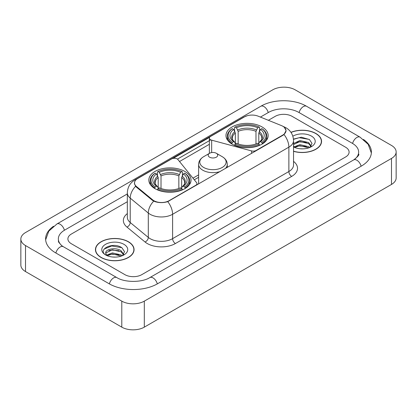 <?xml version="1.0" encoding="UTF-8"?>
<svg xmlns="http://www.w3.org/2000/svg" width="417" height="417" viewBox="0 0 417 417"><rect width="100%" height="100%" fill="white"/><g stroke="black" fill="none" stroke-linecap="round" stroke-linejoin="round"><path stroke-width="0.63" d="M256.095 150.782L256.095 150.464A3.982 2.299 180 0 1 251.597 150.923L211.664 140.169A3.982 2.299 180 0 1 210.533 139.711A3.982 2.299 180 0 1 209.365 138.09A3.982 2.299 180 0 1 210.533 136.463L244.435 116.885A10.748 6.208 0 0 1 258.206 116.192L281.386 125.564A10.748 6.208 0 0 1 282.82 126.257A10.748 6.208 0 0 1 285.968 130.646L285.968 131.595M184.851 171.444A21.1 12.182 0 0 0 161.859 168.802A21.1 12.182 0 0 0 148.833 180.055A21.1 12.182 0 0 0 155.009 188.672A21.1 12.182 0 0 0 178.007 191.309A21.1 12.182 0 0 0 191.033 180.055A21.1 12.182 0 0 0 184.851 171.444M261.991 126.909A21.1 12.182 0 0 0 238.993 124.266A21.1 12.182 0 0 0 225.967 135.52A21.1 12.182 0 0 0 232.149 144.136A21.1 12.182 0 0 0 255.141 146.779A21.1 12.182 0 0 0 268.167 135.52A21.1 12.182 0 0 0 261.991 126.909M169.088 200.697L195.813 185.268A3.982 2.299 180 0 0 196.98 183.642A3.982 2.299 180 0 0 196.605 182.672L177.986 159.617A3.982 2.299 180 0 0 171.559 158.96L137.657 178.539A10.748 6.208 0 0 0 134.509 182.927A10.748 6.208 0 0 0 136.448 186.488L152.679 199.868A10.748 6.208 0 0 0 169.088 200.697L169.088 201.015M256.095 150.464L282.82 135.035A10.748 6.208 0 0 0 285.968 130.646M293.537 151.324A19.307 11.15 0 0 0 321.554 141.373A19.307 11.15 0 0 0 315.898 133.492A19.307 11.15 0 0 0 290.951 132.33M128.41 241.74A19.307 11.15 0 0 0 107.367 239.322A19.307 11.15 0 0 0 95.446 249.621A19.307 11.15 0 0 0 101.102 257.503A19.307 11.15 0 0 0 122.145 259.921A19.307 11.15 0 0 0 134.065 249.621A19.307 11.15 0 0 0 128.41 241.74M95.644 250.622A19.307 11.15 0 0 0 95.576 250.919M284.43 127.446L286.109 130.584L284.003 134.519L282.961 135.275L167.738 201.64C163.474 202.928 159.216 202.928 154.957 201.64L152.539 200.421L136.307 187.04L135.588 186.305L134.368 183.204L134.915 181.228M173.055 158.418L209.589 137.323M177.428 159.112L210.533 139.997M124.891 274.652A11.942 6.896 0 0 0 141.78 274.652L345.599 156.98A11.942 6.896 0 0 0 349.097 152.101A11.942 6.896 0 0 0 345.599 147.227L292.108 116.343A11.942 6.896 0 0 0 275.22 116.343L268.366 120.299L275.22 116.343A11.942 6.896 0 0 1 292.108 116.343L345.599 147.227A11.942 6.896 0 0 1 349.097 152.101A11.942 6.896 0 0 1 345.599 156.98L141.78 274.652A11.942 6.896 0 0 1 124.891 274.652L71.401 243.768L124.891 274.652M127.336 201.724L71.401 234.015A11.942 6.896 0 0 0 67.903 238.894A11.942 6.896 0 0 0 71.401 243.768A11.942 6.896 0 0 1 67.903 238.894A11.942 6.896 0 0 1 71.401 234.015L127.336 201.724M133.93 250.919A19.307 11.15 0 0 0 133.867 250.622M321.424 142.677A19.307 11.15 0 0 0 321.356 142.379M293.537 151.194A19.109 11.035 0 0 0 321.356 141.373A19.109 11.035 0 0 0 315.758 133.57A19.109 11.035 0 0 0 291.024 132.444M300.089 148.765L303.086 148.853M294.121 146.857L299.917 144.647L308.606 146.68L309.659 147.524M294.657 147.415L299.917 145.679L308.794 147.842M293.537 145.934A8.997 5.197 0 0 0 294.736 147.488M293.537 143.537L299.917 140.519L308.606 142.551L311.191 146.122M293.537 144.569L299.917 141.551L308.606 143.584L310.988 146.393M293.537 146.93A12.979 7.496 0 0 0 311.421 146.675A12.979 7.496 0 0 0 311.421 136.078A12.979 7.496 0 0 0 292.849 136.208M309.967 147.399L311.999 143.406L309.43 139.528L301.34 137.209L293.459 139.111M294.214 147.258L293.537 146.544M293.479 139.356L299.208 137.704L309.252 139.414M296.346 142.353L299.208 141.832L306.38 142.447M296.346 146.482L299.208 145.96L306.38 146.576M101.242 257.425A19.109 11.035 0 0 0 122.066 259.812A19.109 11.035 0 0 0 133.867 249.621A19.109 11.035 0 0 0 128.269 241.818A19.109 11.035 0 0 0 107.44 239.426A19.109 11.035 0 0 0 95.644 249.621A19.109 11.035 0 0 0 101.242 257.425M112.595 257.008L115.598 257.096M106.632 255.105L112.428 252.895L121.118 254.928L122.171 255.772M107.164 255.663L112.428 253.927L121.305 256.09M106.721 255.506L105.793 253.327A8.997 5.197 0 0 0 107.242 255.73M123.703 254.37L121.118 250.799C115.718 246.77 104.604 249.257 105.793 253.327L105.756 252.931M105.814 253.453L106.064 252.785L112.428 249.799L121.118 251.832L123.5 254.636M122.478 255.642L124.511 251.649L121.936 247.776C112.83 241.229 96.65 249.856 105.996 255.141L106.46 255.428M123.932 244.32A12.979 7.496 0 0 0 105.579 244.32A12.979 7.496 0 0 0 105.579 254.917A12.979 7.496 0 0 0 123.932 254.917A12.979 7.496 0 0 0 123.932 244.32M104.099 249.079L111.72 245.952L121.764 247.656M108.858 250.596L111.72 250.08L118.887 250.695M108.858 254.724L111.72 254.208L118.887 254.823M231.769 143.912L232.332 142.405A18.953 10.941 0 0 1 232.332 128.639L233.635 129.395A17.118 9.883 0 0 0 233.635 141.65L234.922 142.385L235.339 143.917M235.339 143.292L235.339 133.002L233.635 129.395M234.583 131.027L234.583 127.341L235.152 127.018A18.953 10.941 0 0 1 258.988 127.018L257.685 127.769A17.118 9.883 0 0 0 236.455 127.769L238.154 131.376L238.154 143.959M255.981 143.959L255.981 131.376L257.685 127.769M234.583 145.007A19.745 11.4 0 0 0 259.551 145.007L258.988 144.027A18.953 10.941 0 0 1 235.152 144.027L234.583 145.345M259.551 145.345L259.551 145.007M232.332 128.639L231.769 128.962A19.745 11.4 0 0 0 227.322 136.171A19.745 11.4 0 0 0 231.769 143.38M258.988 127.018L259.551 127.341L259.551 131.027M235.152 144.027L236.455 143.276A17.118 9.883 0 0 0 257.685 143.276L258.988 144.027M233.635 141.65L232.332 142.405M236.455 127.769L235.152 127.018M234.922 131.61A15.314 8.84 0 0 0 234.922 142.385L234.995 142.432C232.822 140.326 231.935 138.897 232.337 138.147A14.731 8.507 0 0 1 235.339 133.002M262.366 143.38A19.745 11.4 0 0 0 266.812 136.171A19.745 11.4 0 0 0 262.366 128.962L261.803 128.639A18.953 10.941 0 0 1 261.803 142.405L262.366 143.912M261.803 142.405L260.5 141.65A17.118 9.883 0 0 0 260.5 129.395L261.803 128.639M260.5 129.395L258.795 133.002L258.795 143.292L259.212 142.385L260.5 141.65M258.795 133.002A14.731 8.507 0 0 1 261.798 138.147C262.199 138.903 261.313 140.331 259.139 142.432L259.212 142.385A15.314 8.84 0 0 0 259.212 131.61M258.795 143.917L258.795 143.292M154.634 188.448L155.197 186.936A18.953 10.941 0 0 1 155.197 173.175L156.5 173.925A17.118 9.883 0 0 0 156.5 186.185L157.788 186.915L158.205 188.453M158.205 187.827L158.205 177.533L156.5 173.925M157.449 175.557L157.449 171.872L158.012 171.549A18.953 10.941 0 0 1 181.848 171.549L180.545 172.304A17.118 9.883 0 0 0 159.315 172.304L161.019 175.906L161.019 188.494M178.846 188.494L178.846 175.906L180.545 172.304M157.449 189.537A19.745 11.4 0 0 0 182.417 189.537L181.848 188.562A18.953 10.941 0 0 1 158.012 188.562L157.449 189.876M182.417 189.876L182.417 189.537M155.197 173.175L154.634 173.498A19.745 11.4 0 0 0 150.188 180.707A19.745 11.4 0 0 0 154.634 187.916M181.848 171.549L182.417 171.872L182.417 175.557M158.012 188.562L159.315 187.812A17.118 9.883 0 0 0 180.545 187.812L181.848 188.562M156.5 186.185L155.197 186.936M159.315 172.304L158.012 171.549M157.788 176.146A15.314 8.84 0 0 0 157.788 186.915L157.861 186.962C155.687 184.861 154.801 183.433 155.202 182.677A14.731 8.507 0 0 1 158.205 177.533M185.231 187.916A19.745 11.4 0 0 0 189.678 180.707A19.745 11.4 0 0 0 185.231 173.498L184.668 173.175A18.953 10.941 0 0 1 184.668 186.936L185.231 188.448M184.668 186.936L183.365 186.185A17.118 9.883 0 0 0 183.365 173.925L184.668 173.175M183.365 173.925L181.661 177.533L181.661 187.827L182.078 186.915L183.365 186.185M181.661 177.533A14.731 8.507 0 0 1 184.663 182.677C185.065 183.438 184.178 184.867 182.005 186.962L182.078 186.915A15.314 8.84 0 0 0 182.078 176.146M181.661 188.453L181.661 187.827M225.305 168.562A14.334 8.272 0 0 0 227.281 164.371C227.176 161.181 225.498 158.622 222.256 156.698L216.324 153.268A4.78 2.757 0 0 0 209.569 153.268A4.78 2.757 0 0 0 209.569 157.173A4.78 2.757 0 0 0 216.324 157.173A4.78 2.757 0 0 0 216.324 153.268L222.256 156.698A13.167 7.6 0 0 1 222.256 167.446A13.167 7.6 0 0 1 203.637 167.446A13.167 7.6 0 0 1 203.637 156.698C200.395 158.622 198.721 161.181 198.617 164.371A14.334 8.272 0 0 0 202.813 170.219A14.334 8.272 0 0 0 220.207 171.507M354.679 159.289A21.496 12.411 0 0 0 358.651 152.101A21.496 12.411 0 0 0 352.355 143.323L298.869 112.444A21.496 12.411 0 0 0 268.465 112.444L260.422 117.088M127.336 193.921L64.645 230.116A21.496 12.411 0 0 0 58.349 238.894A21.496 12.411 0 0 0 62.321 246.082M121.795 301.142A15.924 9.195 0 0 0 144.313 301.142L391.485 158.439A15.924 9.195 0 0 0 396.15 151.939A15.924 9.195 0 0 0 391.485 145.439L295.205 89.853A15.924 9.195 0 0 0 272.687 89.853L25.515 232.556A15.924 9.195 0 0 0 20.85 239.056A15.924 9.195 0 0 0 25.515 245.556L121.795 301.142L121.795 327.147A15.924 9.195 0 0 0 144.313 327.147L391.485 184.444A15.924 9.195 0 0 0 396.15 177.944L396.15 151.939M20.85 239.056L20.85 265.061A15.924 9.195 0 0 0 25.515 271.561L121.795 327.147M53.527 226.254A34.241 19.766 0 0 0 45.609 238.894A34.241 19.766 0 0 0 55.638 252.869L109.124 283.753A34.241 19.766 0 0 0 157.548 283.753L361.362 166.081A34.241 19.766 0 0 0 371.391 152.101A34.241 19.766 0 0 0 363.473 139.46M195.813 185.586L195.813 185.268M136.448 186.488L136.448 187.155M152.679 199.868L152.679 200.535M282.82 135.035L282.82 135.353M251.597 153.383L251.597 150.923M211.664 152.565L211.664 140.169M293.537 161.379A19.907 11.494 180 0 1 291.686 176.401L175.421 243.528A3.982 2.299 60 0 1 172.607 238.649L288.872 171.523A15.924 9.195 0 0 0 293.537 165.023L293.537 140.644A15.924 9.195 180 0 1 288.872 147.144A13.933 8.043 -120 0 0 284.003 134.519M175.421 243.528A19.907 11.494 180 0 1 147.269 243.528A19.907 11.494 180 0 1 145.038 241.99L126.956 227.077A19.907 11.494 180 0 1 127.336 213.593M150.084 238.649A15.924 9.195 0 0 0 172.607 238.649L172.607 214.27A15.924 9.195 180 0 1 150.084 214.27A15.924 9.195 180 0 1 148.301 213.04L130.213 198.127A15.924 9.195 180 0 1 127.336 192.857L127.336 217.236A15.924 9.195 0 0 0 130.213 222.511L148.301 237.424A15.924 9.195 0 0 0 150.084 238.649M293.537 140.644C293.266 134.915 290.753 130.62 285.989 127.764L283.977 126.784A13.933 6.526 112 0 0 283.383 126.612M167.738 201.64A13.933 8.043 60 0 1 172.607 214.27L288.872 147.144L288.872 171.523A3.982 2.299 60 0 0 291.686 176.401M136.385 179.419A13.933 8.043 -120 0 0 134.884 179.977C130.12 182.834 127.602 187.129 127.336 192.857M134.884 179.977L243.408 117.318A13.933 8.043 60 0 1 244.461 116.875M135.588 186.305A13.933 9.32 129.5 0 0 130.213 198.127L130.213 222.511A3.982 2.664 -50.5 0 1 126.956 227.077M153.727 201.161A13.933 9.32 129.5 0 0 148.301 213.04L148.301 237.424A3.982 2.664 -50.5 0 1 145.038 241.99M179.518 161.52L209.365 144.287M198.617 174.874L192.951 178.142M255.981 131.376A14.731 8.507 0 0 0 238.154 131.376M256.398 129.984A15.314 8.84 0 0 0 237.737 129.984M178.846 175.906A14.731 8.507 0 0 0 161.019 175.906M179.263 174.52A15.314 8.84 0 0 0 160.602 174.52M157.308 283.888A6.37 3.68 -120 0 0 149.854 277.586C142.025 282.648 124.647 282.648 116.812 277.586L63.327 246.702L61.445 245.457L58.615 242.11L58.349 240.844M109.363 283.888A6.37 3.68 -60 0 1 113.627 277.899A6.37 3.68 -60 0 1 116.812 277.586M55.878 253.01A6.37 3.68 -60 0 1 60.142 247.02A6.37 3.68 -60 0 1 63.327 246.702M45.646 239.791L48.815 231.127L56.957 223.95A6.37 3.68 60 0 1 64.406 230.257M56.957 223.95L260.776 106.278A6.37 3.68 60 0 1 268.225 112.58M260.776 106.278C273.198 98.886 294.131 98.886 306.558 106.278A6.37 3.68 120 0 0 303.373 106.59A6.37 3.68 120 0 0 299.109 112.58M371.354 152.997L368.185 144.334L360.043 137.157A6.37 3.68 120 0 0 356.858 137.474A6.37 3.68 120 0 0 352.594 143.464M361.122 166.216A6.37 3.68 -120 0 0 353.673 159.914L149.854 277.586M144.313 327.147L144.313 301.142M25.515 271.561L25.515 245.556M391.485 184.444L391.485 158.439M209.365 153.388L209.365 138.09M134.509 182.927L134.509 184.246M196.98 184.913L196.98 183.642M243.408 117.318L247.046 115.78M283.977 126.784L283.112 126.434M198.617 177.298L194.286 179.8M321.356 142.968L321.356 141.373M133.867 251.216L133.867 249.621M95.644 251.216L95.644 249.621M227.322 139.815L227.322 136.171M266.812 139.815L266.812 136.171M150.188 184.35L150.188 180.707M189.678 184.35L189.678 180.707M227.281 167.42L227.281 164.371M198.617 183.97L198.617 164.371M209.569 153.268L203.637 156.698M358.651 154.05C359.537 154.697 357.88 156.651 353.673 159.914M306.558 106.278L360.043 137.157"/></g></svg>
